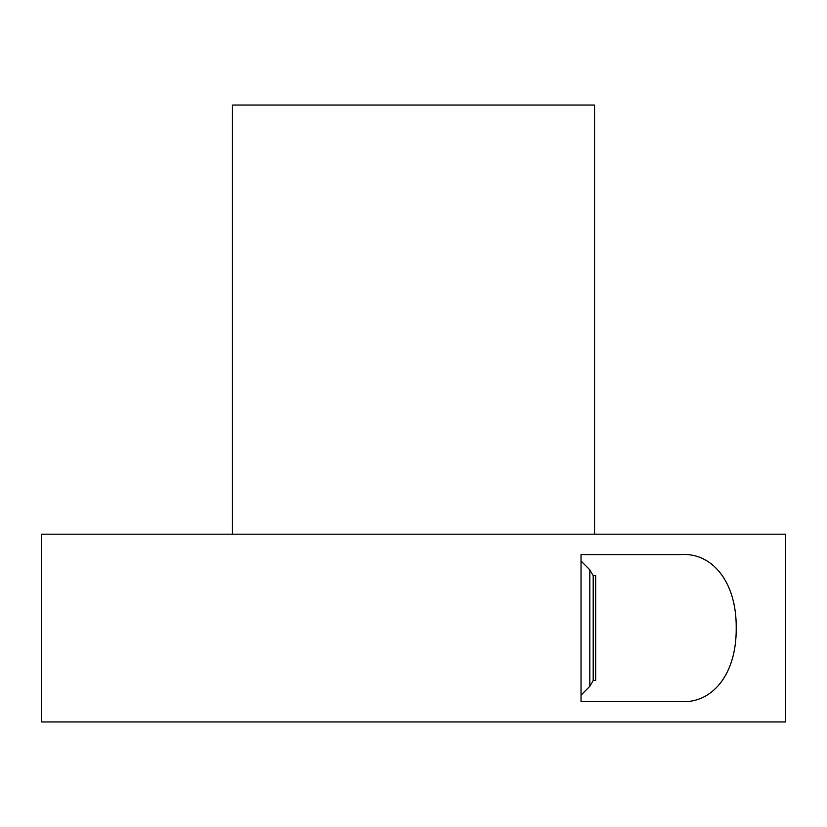 <?xml version="1.0" encoding="UTF-8"?>
<svg xmlns="http://www.w3.org/2000/svg" width="827" height="827" viewBox="0 0 827 827"><rect width="100%" height="100%" fill="white"/><g stroke="black" fill="none" stroke-linecap="round" stroke-linejoin="round"><path stroke-width="1.24" d="M593.197 575.664L595.667 575.664L595.667 680.487L593.197 680.487L593.197 575.664L589.806 569.803L581.03 561.016M593.197 680.487L589.806 686.348L589.806 569.803M680.9 554.586L581.03 554.586L581.03 701.554L680.9 701.554C711.282 703.787 736.557 675.39 736.216 628.375C736.785 581.247 711.509 552.281 680.9 554.586M785.65 534.201L41.35 534.201L41.35 721.95L785.65 721.95L785.65 534.201M594.551 534.201L594.551 105.05L232.449 105.05L232.449 534.201M589.806 686.348L581.03 695.125"/></g></svg>
